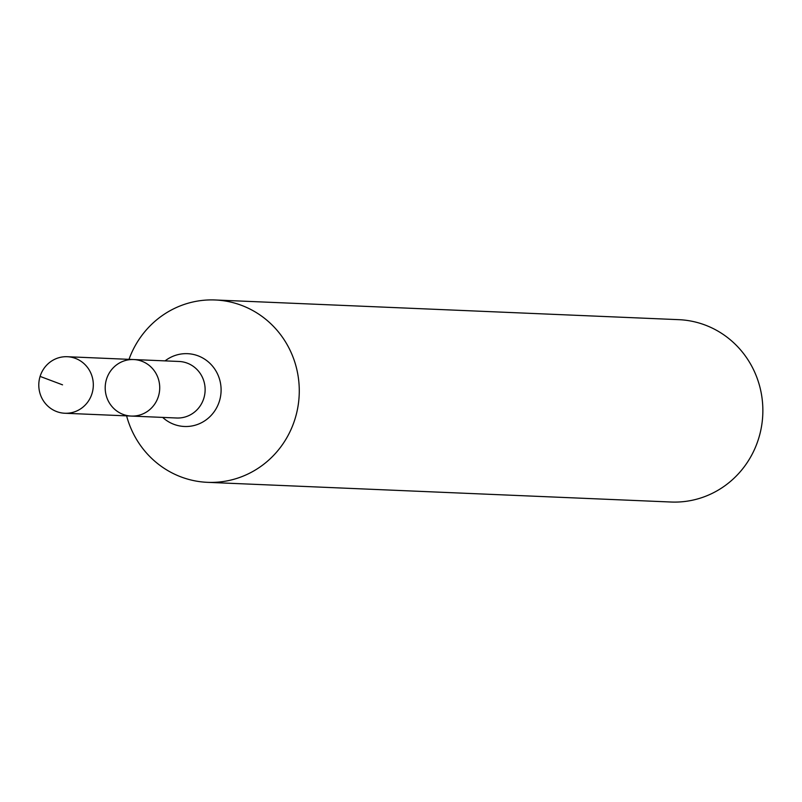 <?xml version="1.0" encoding="UTF-8"?>
<svg xmlns="http://www.w3.org/2000/svg" width="802" height="802" viewBox="0 0 802 802"><rect width="100%" height="100%" fill="white"/><g stroke="black" fill="none" stroke-linecap="round" stroke-linejoin="round"><path stroke-width="1.2" d="M133.663 359.547L179.067 361.471A28.291 27.258 -87.6 0 1 203.818 398.313A28.291 27.258 -87.6 0 1 176.661 418.002L131.257 416.068A28.291 27.258 -87.6 0 0 158.415 396.378A28.291 27.258 -87.6 0 0 133.663 359.547A28.291 27.258 -87.6 0 0 105.222 386.654A28.291 27.258 -87.6 0 0 131.257 416.068A28.291 27.258 -87.6 0 0 158.415 396.378A28.291 27.258 -87.6 0 0 133.663 359.547L67.258 356.72A28.291 27.258 -87.6 0 0 40.1 376.409A28.291 27.258 -87.6 0 0 64.852 413.251A28.291 27.258 -87.6 0 0 92.009 393.561A28.291 27.258 -87.6 0 0 67.258 356.72M126.606 415.877A91.258 87.939 -87.6 0 0 207.467 482.333L671.053 502.022A91.258 87.939 -87.6 0 0 758.642 438.504A91.258 87.939 -87.6 0 0 678.793 319.667L215.207 299.978A91.258 87.939 -87.6 0 0 129.002 359.346M207.467 482.333A91.258 87.939 -87.6 0 0 295.056 418.814A91.258 87.939 -87.6 0 0 215.207 299.978M40.1 376.409L62.536 384.84M162.666 417.401A36.441 35.118 -87.6 0 0 219.417 401.12A36.441 35.118 -87.6 0 0 206.445 360.399A36.441 35.118 -87.6 0 0 165.072 360.88M131.257 416.068L64.852 413.251"/></g></svg>
